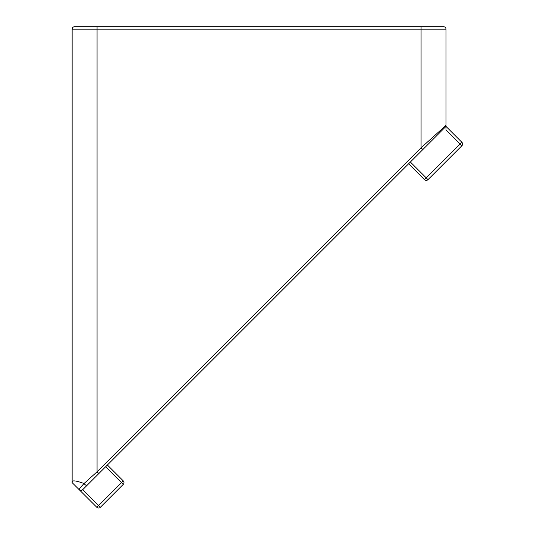 <?xml version="1.0" encoding="UTF-8"?>
<svg xmlns="http://www.w3.org/2000/svg" width="534" height="534" viewBox="0 0 534 534"><rect width="100%" height="100%" fill="white"/><g stroke="black" fill="none" stroke-linecap="round" stroke-linejoin="round"><path stroke-width="0.8" d="M422.835 149.553L421.072 147.791L445.997 125.363A2.49 2.49 0 0 1 445.269 127.125L82.717 489.678L80.954 490.406L79.192 489.678L96.814 507.3L72.143 482.629L72.143 29.19A2.49 2.49 0 0 1 74.633 26.7L422.107 26.7M80.894 490.406L79.212 489.698L72.143 482.629C71.402 480.039 75.367 480.34 84.038 483.524A2.49 0.988 -135 0 0 87.102 485.286L82.717 489.678L98.61 505.571L121.518 482.656L123.247 484.391A2.49 2.49 0 0 0 123.247 480.867L121.518 482.656L105.625 466.763M445.997 126.398L461.857 142.258L460.128 144.047L445.997 129.922L445.997 29.19A2.49 2.49 0 0 0 443.507 26.7L421.072 26.7L443.507 26.7A2.49 2.49 0 0 1 445.997 29.19L72.143 29.19M428.001 179.644L461.857 145.782A2.49 2.49 0 0 0 461.857 142.258A2.49 2.49 0 0 1 461.857 145.782L460.128 144.047L424.47 179.644L408.61 163.778L424.47 179.644A2.49 2.49 0 0 0 428.001 179.644L410.372 162.016M74.633 26.7L97.068 26.7L96.033 26.7L97.068 26.7L97.068 471.802L421.072 147.791L421.072 26.7M123.247 484.391L100.339 507.3A2.49 2.49 0 0 1 96.814 507.3A2.49 2.49 0 0 0 100.339 507.3L98.61 505.571L96.814 507.3M82.009 490.172L82.717 489.678L80.954 490.406L79.192 489.678C79.065 489.164 80.687 487.115 84.038 483.524L97.068 471.802L98.83 473.565M107.387 465.001L123.247 480.867M72.143 482.629C71.369 480.039 75.334 480.34 84.038 483.524L97.068 471.802M81.929 490.212L81.014 490.406M445.269 127.125A2.49 2.49 0 0 0 445.997 125.363"/></g></svg>
